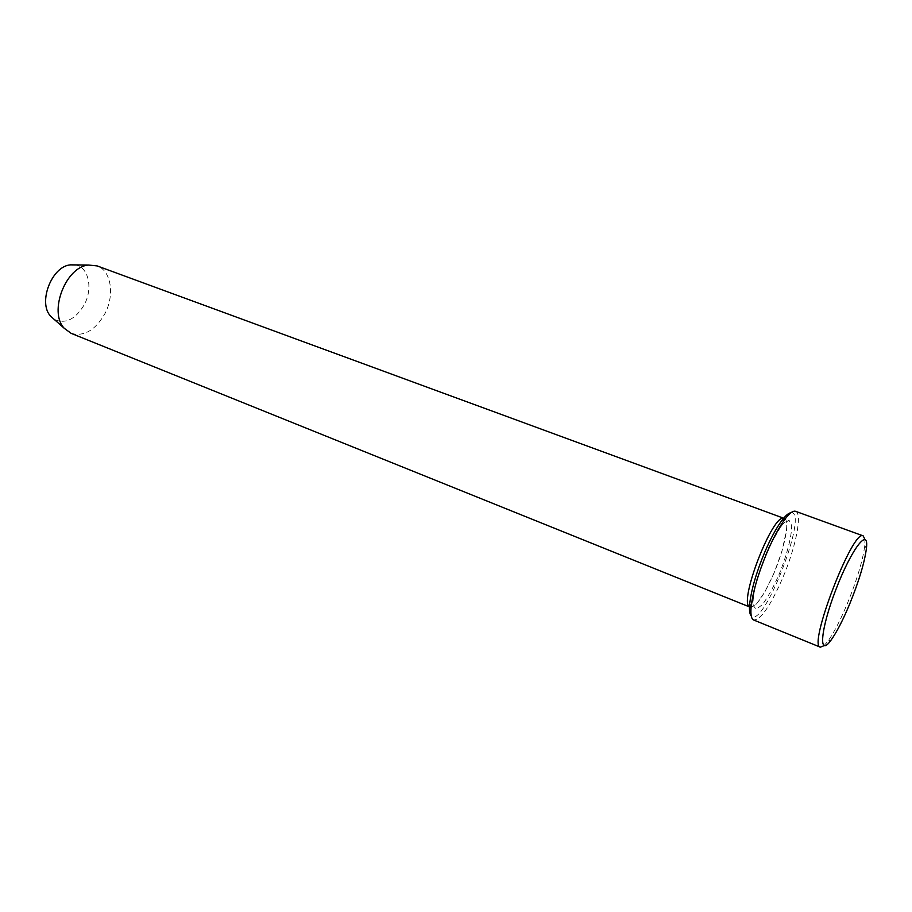 <?xml version="1.0" encoding="UTF-8"?>
<svg xmlns="http://www.w3.org/2000/svg" width="912" height="912" viewBox="0 0 912 912"><rect width="100%" height="100%" fill="white"/><g stroke="black" fill="none" stroke-linecap="round" stroke-linejoin="round"><path stroke-width="0.68" stroke-dasharray="4.56 3.42" d="M790.989 512.726C809.4 510.412 763.344 629.953 751.237 615.896M54.082 319.291C65.322 324.41 75.411 319.508 84.337 304.597C93.263 288.169 88.498 266.566 75.035 264.913M71.147 333.359C84.109 336.813 95.372 330.224 104.937 313.614C114.889 294.998 111.218 270.59 97.128 265.916M750.143 607.153C756.002 607.153 763.937 595.832 773.935 573.169C784.73 548.078 790.248 520.045 784.309 518.461M795.56 511.301C802.697 513.205 795.754 547.542 782.61 578.197C770.401 605.978 760.756 619.921 753.677 620.012M823.969 645.707L828.016 641.045C833.978 632.643 840.442 620.092 847.419 603.391C857.029 579.69 862.82 560.424 864.793 545.581L864.929 539.414M778.825 575.073C786.782 555.522 791.844 536.119 791.673 525.437L789.051 520.228L783.043 523.853C777.628 530.738 771.917 540.805 765.909 554.029L758.374 574.457C754.589 587.784 752.799 598.021 753.016 605.18L756.139 609.319L762.386 604.667C767.722 597.463 773.194 587.602 778.825 575.073M774.083 573.021L764.792 592.059L756.572 603.858L753.757 605.739C752.993 605.135 752.662 603.094 752.776 599.606L756.584 580.157L768.759 547.394L781.31 525.677L784.89 522.109C785.734 521.561 786.372 522.223 786.794 524.104L786.714 529.302L781.903 551.452L774.083 573.021M866.4 548.602L864.793 545.581M831.231 639.882L828.016 641.045"/><path stroke-width="1.37" d="M751.237 615.896C749.664 614.186 749.14 610.208 749.687 603.983C751.26 589.882 756.276 572.611 764.758 552.159C770.606 538.547 776.306 528.002 781.846 520.513C785.62 515.519 788.663 512.932 790.989 512.726M75.035 264.913L70.555 264.856C51.745 266.053 37.574 302.818 50.73 316.316L54.082 319.291M97.128 265.916L88.635 265.05C65.824 266.486 48.313 311.938 64.262 328.309L71.147 333.359L750.143 607.153C737.147 605.089 773.296 511.279 784.309 518.461L97.128 265.916M820.333 647.167L753.677 620.012C751.306 618.974 750.462 614.608 751.123 606.925C752.788 592.15 758.077 574.013 766.981 552.535C773.125 538.228 779.087 527.147 784.879 519.293C789.541 513.148 793.109 510.492 795.56 511.301L863.208 535.891C853.073 528.071 807.576 646.163 820.333 647.167L823.969 645.707M864.929 539.414L863.208 535.891M849.745 603.869C858.944 581.172 864.496 562.75 866.4 548.602C869.227 526.019 851.648 548.431 835.996 589.3C820.184 630.112 818.178 658.521 831.231 639.882C836.908 631.856 843.076 619.852 849.745 603.869M50.73 316.316L64.262 328.309M70.555 264.856L88.635 265.05M749.687 603.983L751.123 606.925M781.846 520.513L784.879 519.293"/></g></svg>
